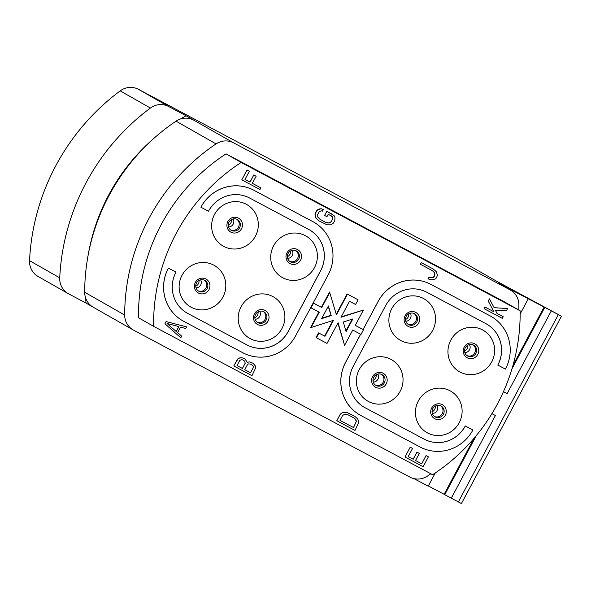 <?xml version="1.0" encoding="UTF-8"?>
<svg xmlns="http://www.w3.org/2000/svg" width="591" height="591" viewBox="0 0 591 591"><rect width="100%" height="100%" fill="white"/><g stroke="black" fill="none" stroke-linecap="round" stroke-linejoin="round"><path stroke-width="0.89" d="M341.192 316.872L363.421 310.061L355.25 325.36L363.118 329.527L378.122 301.425A39.819 38.6 -60.3 0 1 430.965 284.426L490.042 315.838A39.819 38.6 -60.3 0 1 490.981 316.362A39.819 38.6 -60.3 0 1 491.003 316.37A39.819 38.6 -60.3 0 1 505.408 369.109L497.836 365.083A30.968 30.023 119.7 0 0 486.644 324.067A30.968 30.023 119.7 0 0 485.913 323.669L426.835 292.257A30.968 30.023 119.7 0 0 385.738 305.473L353.226 366.354A30.968 30.023 119.7 0 0 364.418 407.369A30.968 30.023 119.7 0 0 365.149 407.768L424.227 439.187A30.968 30.023 119.7 0 0 465.324 425.963L472.896 429.989A39.819 38.6 -60.3 0 1 420.061 446.988L360.983 415.576A39.819 38.6 -60.3 0 1 360.037 415.059A39.819 38.6 -60.3 0 1 345.654 362.327L360.65 334.24M363.118 329.527L378.159 301.447A39.819 38.6 -60.3 0 1 431.002 284.448L490.079 315.86A39.819 38.6 -60.3 0 1 491.025 316.384L490.981 316.362M432.612 474.706A187.583 181.858 119.7 0 0 520.132 310.792L241.143 162.451A187.583 181.858 119.7 0 0 153.623 326.358L432.612 474.706M391.759 308.679A23.891 23.16 119.7 0 0 400.957 340.623A23.891 23.16 119.7 0 0 432.656 330.421A23.891 23.16 119.7 0 0 423.459 298.477A23.891 23.16 119.7 0 0 391.759 308.679M450.837 340.091A23.891 23.16 119.7 0 0 460.034 372.035A23.891 23.16 119.7 0 0 491.734 361.84A23.891 23.16 119.7 0 0 482.537 329.889A23.891 23.16 119.7 0 0 450.837 340.091M359.247 369.56A23.891 23.16 -60.3 0 1 390.954 359.358A23.891 23.16 -60.3 0 1 400.151 391.308A23.891 23.16 -60.3 0 1 368.444 401.503A23.891 23.16 -60.3 0 1 359.247 369.56M418.325 400.971A23.891 23.16 -60.3 0 1 450.032 390.769A23.891 23.16 -60.3 0 1 459.229 422.72A23.891 23.16 -60.3 0 1 427.522 432.922A23.891 23.16 -60.3 0 1 418.325 400.971M314.501 267.597A23.891 23.16 -60.3 0 1 282.801 277.8A23.891 23.16 -60.3 0 1 273.603 245.849A23.891 23.16 -60.3 0 1 305.303 235.646A23.891 23.16 -60.3 0 1 314.501 267.597M255.423 236.186A23.891 23.16 -60.3 0 1 223.723 246.388A23.891 23.16 -60.3 0 1 214.526 214.437A23.891 23.16 -60.3 0 1 246.225 204.235A23.891 23.16 -60.3 0 1 255.423 236.186M281.996 328.478A23.891 23.16 119.7 0 0 272.798 296.527A23.891 23.16 119.7 0 0 241.091 306.729A23.891 23.16 119.7 0 0 250.289 338.68A23.891 23.16 119.7 0 0 281.996 328.478M222.918 297.066A23.891 23.16 119.7 0 0 213.72 265.115A23.891 23.16 119.7 0 0 182.013 275.317A23.891 23.16 119.7 0 0 191.211 307.268A23.891 23.16 119.7 0 0 222.918 297.066M363.421 310.061L340.977 317.278L349.525 301.27L355.59 304.491L358.087 299.807L347.109 293.956L347.486 294.17L336.434 314.863L329.542 292.028L321.378 307.327L313.171 302.969L328.175 274.867A39.819 38.6 119.7 0 0 313.784 222.142A39.819 38.6 119.7 0 0 313.747 222.12A39.819 38.6 119.7 0 0 312.802 221.603L253.724 190.184A39.819 38.6 119.7 0 0 200.888 207.19L208.497 211.238A30.968 30.023 -60.3 0 1 249.594 198.015L308.672 229.426A30.968 30.023 -60.3 0 1 309.411 229.833A30.968 30.023 -60.3 0 1 320.595 270.841L288.09 331.721A30.968 30.023 -60.3 0 1 246.994 344.945L187.916 313.533A30.968 30.023 -60.3 0 1 187.184 313.127A30.968 30.023 -60.3 0 1 175.992 272.119L168.42 268.092A39.819 38.6 119.7 0 0 182.804 320.817A39.819 38.6 119.7 0 0 183.749 321.334L242.827 352.753A39.819 38.6 119.7 0 0 295.663 335.747L310.667 307.652L319.251 312.225L311.08 327.525L310.703 327.311L318.867 312.026M187.162 313.119A30.968 30.023 119.7 0 0 187.879 313.511L246.957 344.922A30.968 30.023 119.7 0 0 288.053 331.699L320.558 270.818A30.968 30.023 119.7 0 0 309.389 229.818M175.992 272.119L168.383 268.07A39.819 38.6 119.7 0 0 182.767 320.795A39.819 38.6 119.7 0 0 182.789 320.802L182.767 320.795M332.932 320.492L324.599 336.102L318.542 332.881L316.045 337.564L327.022 343.415L338.074 322.723L344.583 345.336L352.753 330.037L360.998 334.425L363.495 329.741L363.155 329.549M337.867 323.107L344.583 345.336M360.022 415.045A39.819 38.6 -60.3 0 1 360 415.037A39.819 38.6 -60.3 0 1 345.617 362.305L360.613 334.218M364.396 407.354A30.968 30.023 -60.3 0 0 365.112 407.753L424.19 439.165A30.968 30.023 -60.3 0 0 465.287 425.941L472.896 429.989M486.622 324.06A30.968 30.023 -60.3 0 1 497.792 365.061L497.836 365.083M347.109 293.956L336.264 314.264M260.853 187.864L252.342 183.336L256.132 176.236L253.812 175.002L250.023 182.102L244.992 179.435L249.372 171.235L247.053 170.001L241.8 179.834L259.974 189.504L260.853 187.864L252.342 183.336M256.132 176.236L253.775 174.98L249.986 182.08L244.992 179.428M249.372 171.235L247.008 169.979L241.8 179.834M332.607 214.444L326.771 211.334L324.577 215.434L326.941 216.69L328.249 214.23L332.319 216.742L332.46 219.276L331.152 221.736L328.965 223.029L325.826 222.408L320.056 219.342L317.788 217.089L317.648 214.555L318.963 212.095L321.142 210.802L322.45 211.15L323.329 209.51L321.245 208.756L317.759 209.702L315.328 213.321L314.988 214.895L316.141 218.315L319.184 220.982L327.067 224.824L331.034 224.831L333.509 222.992L334.816 220.532L334.971 217.451L334.011 215.538L326.808 211.356L324.622 215.456M323.329 209.51L321.209 208.734L319.074 209L316.606 210.839L315.291 213.299L315.136 216.38L316.104 218.293L319.184 220.982M428.83 277.179L427.958 278.819L430.071 279.595L431.91 279.875L435.397 278.922L436.513 277.763L437.443 275.096L436.291 271.675L433.247 269.008L421.257 262.633L420.378 264.273L432.368 270.648L434.599 272.879L434.74 275.413L433.188 277.393L430.521 277.733L428.83 277.179L427.995 278.841M433.247 269.008L421.213 262.611L420.378 264.273M503.222 316.739L497.031 313.444L495.347 310.098L506.435 310.726L507.603 308.546L494.142 307.704L489.422 298.876L488.255 301.063L493.943 311.804L485.048 307.076L484.169 308.709L502.35 318.379L503.222 316.739L497.038 313.452M507.603 308.546L494.135 307.682M489.422 298.876L488.218 301.041L493.906 311.782L485.012 307.054L484.169 308.709M186.623 326.875L166.078 321.556L164.911 323.742L180.794 337.801L181.666 336.161L177.61 332.6L180.528 327.141L185.751 328.515L186.623 326.875L166.115 321.578L164.948 323.765L180.794 337.801M245.006 358.973L242.118 357.784L238.387 358.257L233.77 365.969L251.988 375.662L255.829 367.528L255.253 365.822L253.133 363.288L249.89 361.914L247.23 362.253L245.006 358.973L242.155 357.806L240.168 357.799L238.424 358.279L237.309 359.439L233.807 365.992M253.133 363.288L249.853 361.899L247.223 362.217M354.644 416.212L346.725 412.355L342.758 412.348L340.283 414.188L336.781 420.748L354.999 430.433L358.84 422.306L357.688 418.886L354.644 416.212L346.762 412.37L342.795 412.37L340.32 414.21L336.818 420.762M428.416 456.843L426.059 455.587L421.678 463.78L415.532 460.515L419.322 453.408L417.002 452.174L413.212 459.281L408.182 456.607L412.555 448.414L410.235 447.18L404.983 457.013L423.163 466.676L428.416 456.843L426.096 455.609L421.715 463.802L415.532 460.515M419.322 453.408L416.965 452.159L413.168 459.259L408.182 456.607M412.555 448.414L410.198 447.158L404.983 457.013M153.623 326.358L138.53 317.773A187.583 181.858 119.7 0 1 226.05 153.859L505.039 302.2L520.132 310.792M518.817 310.046A201.745 195.577 119.7 0 0 518.891 304.941A17.7 17.154 119.7 0 0 510.358 290.004A17.7 17.154 119.7 0 0 509.937 289.775L233.659 142.874A17.7 17.154 119.7 0 0 216.047 143.916A201.745 195.577 119.7 0 0 124.679 315.033A17.7 17.154 119.7 0 0 133.211 329.963A17.7 17.154 119.7 0 0 133.632 330.199L409.91 477.1A17.7 17.154 119.7 0 0 427.522 476.058A201.745 195.577 119.7 0 0 430.854 473.775M133.211 329.963L93.223 307.202A17.7 17.154 -60.3 0 1 84.69 292.264A201.745 195.577 119.7 0 1 176.052 121.148A17.7 17.154 -60.3 0 1 193.663 120.106L186.032 115.747A192.895 187 119.7 0 0 180.484 118.99M85.688 298.137A192.895 187 119.7 0 0 86.013 303.08L92.588 306.825M86.013 303.08L68.667 293.853A17.7 17.154 119.7 0 1 68.246 293.624L38.068 276.44A17.7 17.154 -60.3 0 1 29.55 260.668A219.438 212.738 119.7 0 1 120.217 90.874A17.7 17.154 -60.3 0 1 138.508 89.344L458.084 259.272L496.78 281.301L561.45 316.222L544.776 307.386L511.961 368.836M476.331 435.567L444.757 494.711L461.431 503.547L561.45 316.222M428.327 485.965L444.794 494.63M435.286 472.933L428.231 486.149L413.863 478.599M509.937 289.775L510.358 290.004M498.848 283.466L507.928 288.135L508.001 288.667M507.928 288.135L544.776 307.386M520.146 313.998L528.258 298.817M68.246 293.624A17.7 17.154 119.7 0 1 59.735 277.851A219.438 212.738 119.7 0 1 150.395 108.05A17.7 17.154 119.7 0 1 168.686 106.528L186.032 115.747M154.45 137.88A192.895 187 119.7 0 0 88.369 253.96M503.458 391.67L507.108 393.658L503.436 391.722M507.108 393.658L551.285 310.918M491.904 413.656L495.435 415.51L451.258 498.243M544.171 306.951L512.973 365.371M444.144 494.275L474.012 438.345M226.05 153.859L241.143 162.451M405.094 315.757A7.964 7.72 119.7 0 0 408.159 326.409A7.964 7.72 119.7 0 0 418.724 323.004A7.964 7.72 -60.3 0 0 415.658 312.358A7.964 7.72 -60.3 0 0 405.094 315.757M406.231 316.348A6.191 6.006 -60.3 0 1 414.594 313.784A6.191 6.006 -60.3 0 1 416.832 321.984A6.191 6.006 119.7 0 1 408.47 324.548A6.191 6.006 119.7 0 1 406.231 316.348M407.923 324.193A6.191 6.006 119.7 0 0 415.702 321.341A6.191 6.006 -60.3 0 0 414.01 313.496M410.353 313.171A5.312 5.149 -60.3 0 1 410.42 318.364A5.312 5.149 119.7 0 1 405.773 321.216M405.485 319.517A5.312 5.149 119.7 0 0 408.75 313.784M435.316 406.083A5.312 5.149 -60.3 0 1 432.058 411.809M436.926 405.463A5.312 5.149 -60.3 0 1 436.993 410.656A5.312 5.149 119.7 0 1 432.346 413.508M440.583 405.788A6.191 6.006 -60.3 0 1 442.275 413.634A6.191 6.006 119.7 0 1 434.488 416.492M432.804 408.64A6.191 6.006 119.7 0 0 435.042 416.847A6.191 6.006 119.7 0 0 443.405 414.284A6.191 6.006 -60.3 0 0 441.167 406.076A6.191 6.006 -60.3 0 0 432.804 408.64M431.666 408.049A7.964 7.72 -60.3 0 1 442.231 404.65A7.964 7.72 -60.3 0 1 445.296 415.303A7.964 7.72 119.7 0 1 434.732 418.701A7.964 7.72 119.7 0 1 431.666 408.049M376.238 374.664A5.312 5.149 -60.3 0 1 372.98 380.397M377.848 374.051A5.312 5.149 -60.3 0 1 377.908 379.245A5.312 5.149 119.7 0 1 373.268 382.096M381.505 374.376A6.191 6.006 -60.3 0 1 383.197 382.222A6.191 6.006 119.7 0 1 375.411 385.073M373.726 377.228A6.191 6.006 119.7 0 0 375.965 385.428A6.191 6.006 119.7 0 0 384.327 382.865A6.191 6.006 -60.3 0 0 382.089 374.664A6.191 6.006 -60.3 0 0 373.726 377.228M372.589 376.637A7.964 7.72 -60.3 0 1 383.153 373.239A7.964 7.72 -60.3 0 1 386.218 383.884A7.964 7.72 119.7 0 1 375.654 387.29A7.964 7.72 119.7 0 1 372.589 376.637M464.563 350.928A5.312 5.149 119.7 0 0 467.828 345.203M464.851 352.628A5.312 5.149 119.7 0 0 469.498 349.776A5.312 5.149 -60.3 0 0 469.431 344.583M467.001 355.612A6.191 6.006 119.7 0 0 474.78 352.753A6.191 6.006 -60.3 0 0 473.088 344.908M465.309 347.759A6.191 6.006 -60.3 0 1 473.672 345.196A6.191 6.006 -60.3 0 1 475.91 353.396A6.191 6.006 119.7 0 1 467.547 355.959A6.191 6.006 119.7 0 1 465.309 347.759M464.171 347.168A7.964 7.72 119.7 0 0 467.237 357.821A7.964 7.72 119.7 0 0 477.809 354.423A7.964 7.72 -60.3 0 0 474.743 343.77A7.964 7.72 -60.3 0 0 464.171 347.168M195.739 286.155A5.312 5.149 119.7 0 0 199.004 280.43M196.035 287.854A5.312 5.149 -60.3 0 0 200.674 285.002A5.312 5.149 119.7 0 0 200.615 279.809M198.177 290.838A6.191 6.006 -60.3 0 0 205.964 287.98A6.191 6.006 119.7 0 0 204.272 280.134M207.094 288.63A6.191 6.006 -60.3 0 1 198.724 291.193A6.191 6.006 -60.3 0 1 196.493 282.986A6.191 6.006 119.7 0 1 204.855 280.422A6.191 6.006 119.7 0 1 207.094 288.63M208.985 289.649A7.964 7.72 119.7 0 0 205.919 278.996A7.964 7.72 119.7 0 0 195.355 282.395A7.964 7.72 -60.3 0 0 198.421 293.047A7.964 7.72 -60.3 0 0 208.985 289.649M254.817 317.574A5.312 5.149 119.7 0 0 258.082 311.841M255.113 319.266A5.312 5.149 -60.3 0 0 259.752 316.414A5.312 5.149 119.7 0 0 259.693 311.221M257.255 322.25A6.191 6.006 -60.3 0 0 265.041 319.399A6.191 6.006 119.7 0 0 263.35 311.546M266.172 320.041A6.191 6.006 -60.3 0 1 257.802 322.605A6.191 6.006 -60.3 0 1 255.571 314.405A6.191 6.006 119.7 0 1 263.933 311.841A6.191 6.006 119.7 0 1 266.172 320.041M268.063 321.061A7.964 7.72 119.7 0 0 264.997 310.408A7.964 7.72 119.7 0 0 254.433 313.814A7.964 7.72 -60.3 0 0 257.499 324.459A7.964 7.72 -60.3 0 0 268.063 321.061M290.587 250.961A5.312 5.149 -60.3 0 1 287.329 256.693M292.198 250.34A5.312 5.149 119.7 0 1 292.264 255.534A5.312 5.149 -60.3 0 1 287.618 258.385M295.855 250.665A6.191 6.006 119.7 0 1 297.546 258.511A6.191 6.006 -60.3 0 1 289.767 261.37M298.677 259.161A6.191 6.006 119.7 0 0 296.438 250.953A6.191 6.006 119.7 0 0 288.076 253.517A6.191 6.006 -60.3 0 0 290.314 261.724A6.191 6.006 -60.3 0 0 298.677 259.161M300.568 260.18A7.964 7.72 -60.3 0 1 290.004 263.579A7.964 7.72 -60.3 0 1 286.938 252.933A7.964 7.72 119.7 0 1 297.502 249.528A7.964 7.72 119.7 0 1 300.568 260.18M231.509 219.549A5.312 5.149 -60.3 0 1 228.252 225.274M233.12 218.929A5.312 5.149 119.7 0 1 233.186 224.122A5.312 5.149 -60.3 0 1 228.54 226.974M236.777 219.254A6.191 6.006 119.7 0 1 238.469 227.099A6.191 6.006 -60.3 0 1 230.689 229.958M239.599 227.742A6.191 6.006 119.7 0 0 237.36 219.542A6.191 6.006 119.7 0 0 228.998 222.105A6.191 6.006 -60.3 0 0 231.236 230.313A6.191 6.006 -60.3 0 0 239.599 227.742M241.49 228.769A7.964 7.72 -60.3 0 1 230.926 232.167A7.964 7.72 -60.3 0 1 227.86 221.514A7.964 7.72 119.7 0 1 238.424 218.116A7.964 7.72 119.7 0 1 241.49 228.769M313.747 222.12L313.784 222.142A39.819 38.6 119.7 0 0 312.846 221.618L253.768 190.206A39.819 38.6 119.7 0 0 200.925 207.212M321.378 307.327L313.511 303.161L311.006 307.845M310.667 307.652L313.171 302.969L313.511 303.161M329.918 292.25L321.755 307.542M358.087 299.807L347.486 294.17M355.25 325.36L363.495 329.741M318.542 332.881L318.918 333.095L316.421 337.779M324.599 336.102L318.918 333.095M311.08 327.525L333.531 320.307L324.976 336.316M352.842 318.948L343.312 322.014L346.075 331.617L352.842 318.948M321.667 318.638L328.426 305.968L331.196 315.572L321.667 318.638M345.905 331.019L352.243 319.14M328.227 306.352L331.196 315.572M321.881 318.231L330.82 315.358M325.826 222.408L320.056 219.342M327.517 222.955L325.863 222.43M328.965 223.029L327.554 222.977M330.177 222.622L329.002 223.051M331.152 221.736L330.214 222.644M332.46 219.276L331.189 221.758M332.659 217.976L332.497 219.298M332.319 216.742L332.696 217.998M331.344 215.878L332.356 216.764M430.521 277.733L428.867 277.201M431.977 277.8L430.558 277.748M433.188 277.393L432.014 277.822M434.156 276.507L433.225 277.415M434.74 275.413L434.193 276.529M434.939 274.113L434.777 275.436M434.599 272.879L434.976 274.135M433.735 271.72L434.636 272.902M432.368 270.648L433.772 271.742M167.076 323.499L178.837 326.587L176.207 331.507L167.076 323.499M178.792 326.579L176.177 331.477M237.006 365.585L239.776 360.399L241.667 359.646L242.975 359.993L244.763 361.293L245.191 363.28L242.421 368.466L237.006 365.585L242.421 368.466M250.71 364.108L252.882 365.615L253.362 366.568L253.317 367.595L250.54 372.788L244.74 369.7L247.511 364.514L248.338 363.893L250.71 364.108M243.714 360.384L244.726 361.271L245.154 363.258L242.384 368.444M251.832 364.706L253.325 366.546L253.273 367.572L250.503 372.766L244.74 369.7M340.017 420.364L342.64 415.443L344.819 414.151L347.966 414.771L353.765 417.852L356.041 420.112L356.373 421.346L353.551 427.559L340.017 420.364L353.551 427.559M353.736 417.837L355.132 418.93L356.336 421.324L353.514 427.537M124.679 315.033L84.69 292.264M193.663 120.106L233.659 142.874M168.686 106.528L138.508 89.344M176.052 121.148L216.047 143.916M59.735 277.851L29.55 260.668M458.328 501.958L558.347 314.634M150.395 108.05L120.217 90.874"/></g></svg>
